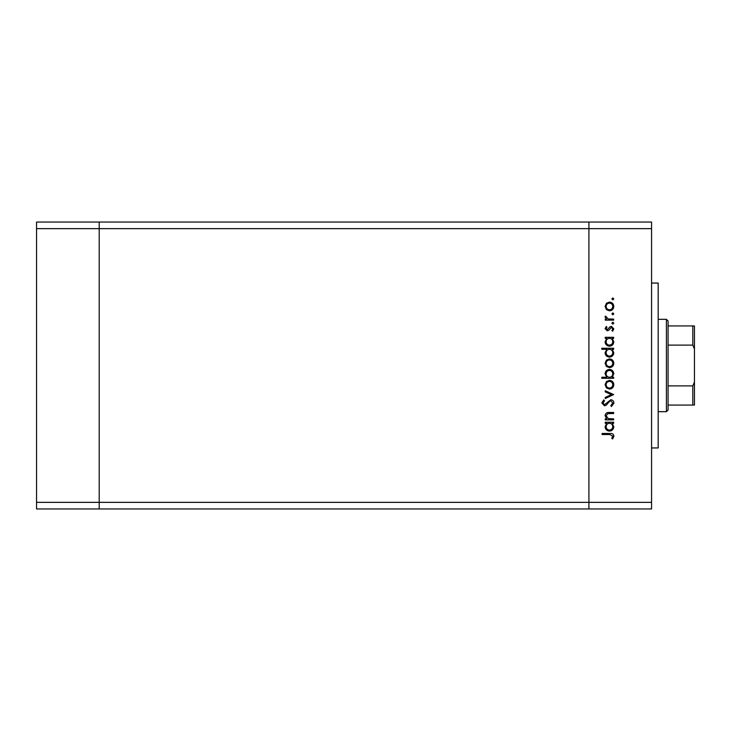 <?xml version="1.0" encoding="UTF-8"?>
<svg xmlns="http://www.w3.org/2000/svg" width="731" height="731" viewBox="0 0 731 731"><rect width="100%" height="100%" fill="white"/><g stroke="black" fill="none" stroke-linecap="round" stroke-linejoin="round"><path stroke-width="1.1" d="M651.577 228.648L651.577 502.352L99.206 502.352L99.206 228.648L651.577 228.648L651.577 222.05L588.921 222.05L588.921 508.95L588.921 222.05L36.55 222.05L36.55 508.95L99.206 508.95L99.206 222.05L99.206 228.648L36.55 228.648M651.577 502.352L651.577 508.95L99.206 508.95L99.206 502.352L36.55 502.352M651.577 283.052L658.174 283.052L658.174 447.948L651.577 447.948M613.656 418.836L613.656 419.868L605.222 419.868L605.222 418.836L606.739 418.836L605.076 415.628C605.451 413.307 606.867 412.257 609.343 412.476L613.656 412.476L613.656 413.508L607.772 413.627L606.109 415.802L608.338 418.671L613.656 418.836M610.824 399.747C612.761 399.985 613.802 401.081 613.949 403.046L611.427 406.555L610.842 405.577L612.77 403.046L610.814 400.78L609.681 401.191L606.264 405.166L604.51 405.815L601.814 402.973L603.769 399.894L604.482 400.835L603.002 403.083L604.464 404.773L610.824 399.747M613.656 394.566L605.222 398.559L605.222 397.445L611.363 394.639L605.222 391.843L605.222 390.719L613.656 394.566M609.462 389.093L606.465 387.933L605.076 384.725L606.465 381.518L609.462 380.358C612.13 380.604 613.583 382.057 613.802 384.725C613.583 387.384 612.139 388.846 609.462 389.093M609.462 367.638L606.465 366.478L605.076 363.261L606.465 360.063L609.462 358.903C612.13 359.149 613.583 360.602 613.802 363.261C613.583 365.929 612.139 367.391 609.462 367.638M606.785 338.334L605.222 338.334L605.222 337.302L613.656 337.302L613.656 338.334L612.194 338.334L613.802 341.779C613.556 344.465 612.094 345.927 609.416 346.174C606.757 345.9 605.305 344.429 605.076 341.752L606.785 338.334M613.802 298.897L612.843 299.865L611.884 298.897L612.843 297.937L613.802 298.897M609.462 310.812L606.465 309.661L605.076 306.444L606.465 303.237L609.462 302.086C612.13 302.323 613.583 303.776 613.802 306.444C613.583 309.112 612.139 310.565 609.462 310.812M613.802 313.846L612.843 314.805L611.884 313.846L612.843 312.886L613.802 313.846M613.656 319.1L613.656 320.132L605.222 320.132L605.222 319.1L606.465 319.1L605.076 317.044L605.359 316.139L606.255 316.706L607.927 318.917L613.656 319.1M613.802 323.166L612.843 324.135L611.884 323.166L612.843 322.207L613.802 323.166M607.287 330.787L605.076 328.658L606.273 326.501L606.995 327.205L606.109 328.658L607.242 329.754L610.065 326.739L611.363 326.346L613.802 328.822L612.66 331.234L611.884 330.549L612.77 328.877L611.408 327.387L608.585 330.403L607.287 330.787M606.849 349.29L601.814 349.29L601.814 348.248L613.656 348.248L613.656 349.29L612.194 349.29L613.802 352.735C613.556 355.412 612.094 356.874 609.416 357.13C606.757 356.856 605.305 355.376 605.076 352.698L606.849 349.29M612.094 377.251L613.656 377.251L613.656 378.292L601.814 378.292L601.814 377.251L606.748 377.251L605.076 373.815C605.314 371.129 606.776 369.667 609.453 369.411C612.121 369.685 613.574 371.165 613.802 373.843L612.094 377.251M606.785 423.276L605.222 423.276L605.222 422.235L613.656 422.235L613.656 423.276L612.194 423.276L613.802 426.721C613.556 429.399 612.094 430.87 609.416 431.116C606.757 430.842 605.305 429.362 605.076 426.685L606.785 423.276M612.77 436.115L609.791 434.516L602.116 434.516L602.116 433.483L609.91 433.483C612.222 433.172 613.565 434.068 613.949 436.179L612.624 438.956L611.728 438.353L612.77 436.115M609.471 303.118C607.434 303.31 606.31 304.416 606.109 306.444C606.31 308.482 607.434 309.588 609.471 309.78C611.5 309.588 612.596 308.482 612.77 306.444C612.596 304.416 611.5 303.301 609.471 303.118M609.453 338.334C607.388 338.526 606.273 339.659 606.109 341.733C606.282 343.789 607.388 344.922 609.426 345.142C611.463 344.922 612.578 343.789 612.77 341.743C612.615 339.668 611.509 338.526 609.453 338.334M609.453 349.29C607.388 349.473 606.273 350.606 606.109 352.689C606.282 354.736 607.388 355.869 609.426 356.098C611.463 355.869 612.578 354.736 612.77 352.698C612.615 350.615 611.509 349.482 609.453 349.29M609.471 359.944C607.434 360.127 606.31 361.242 606.109 363.27C606.31 365.299 607.434 366.414 609.471 366.596C611.5 366.414 612.596 365.299 612.77 363.27C612.596 361.242 611.5 360.127 609.471 359.944M609.426 377.251C611.491 377.068 612.605 375.935 612.77 373.852C612.596 371.805 611.491 370.672 609.453 370.443C607.415 370.663 606.301 371.796 606.109 373.843C606.264 375.917 607.37 377.05 609.426 377.251M609.471 381.399C607.434 381.582 606.31 382.697 606.109 384.725C606.31 386.763 607.434 387.869 609.471 388.051C611.5 387.869 612.596 386.754 612.77 384.725C612.596 382.697 611.5 381.582 609.471 381.399M609.453 423.276C607.388 423.459 606.273 424.592 606.109 426.676C606.282 428.722 607.388 429.865 609.426 430.084C611.463 429.855 612.578 428.722 612.77 426.685C612.615 424.601 611.509 423.468 609.453 423.276M666.416 319.328L668.07 320.982L668.07 410.018L666.416 411.672L666.416 319.328L658.174 319.328M668.07 325.925L694.45 325.925L694.45 405.075L692.805 405.075L694.45 405.075M694.45 349.007L692.805 345.105L692.805 325.925M668.07 345.105L692.805 345.105M668.07 385.895L692.805 385.895L694.45 381.993M668.07 405.075L692.805 405.075L692.805 385.895M694.45 325.925L693.865 325.925M666.416 411.672L658.174 411.672"/></g></svg>
